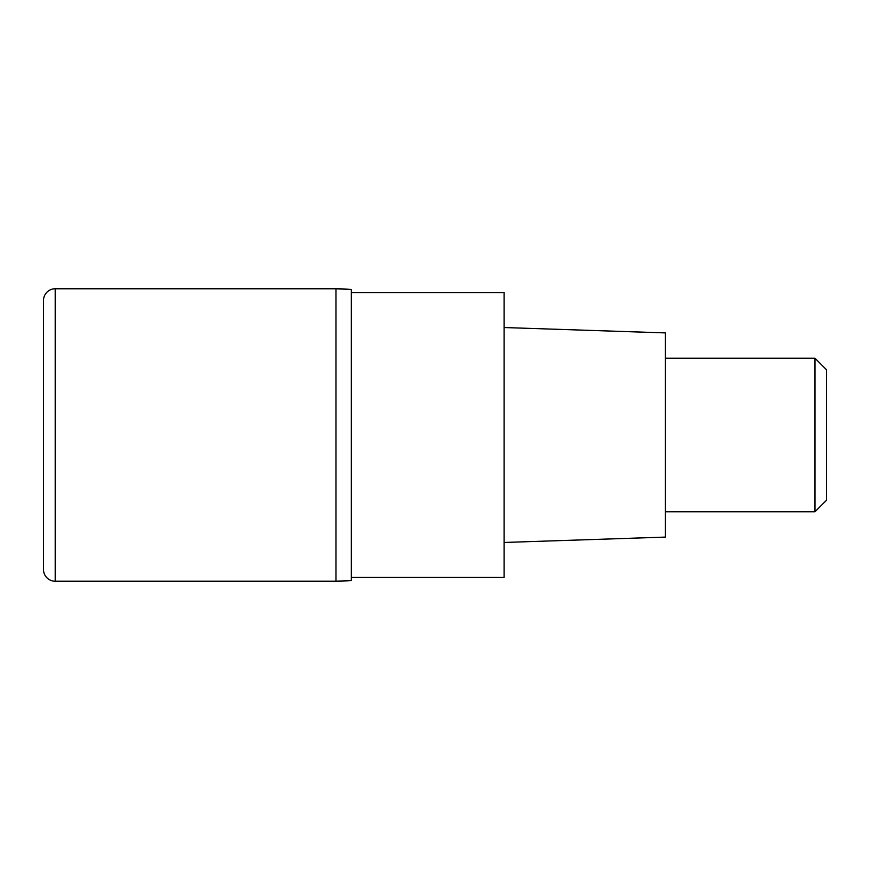 <?xml version="1.0" encoding="UTF-8"?>
<svg xmlns="http://www.w3.org/2000/svg" width="870" height="870" viewBox="0 0 870 870"><rect width="100%" height="100%" fill="white"/><g stroke="black" fill="none" stroke-linecap="round" stroke-linejoin="round"><path stroke-width="1.3" d="M335.972 288.764L55.201 288.764L55.201 581.236L335.972 581.236L335.972 288.764L335.972 581.236L351.328 580.464L351.328 289.536A153.533 153.533 -0 0 0 335.972 288.764L351.328 289.536M55.201 581.236A11.701 11.701 0 0 1 43.5 569.535L43.5 300.465A11.701 11.701 0 0 1 55.201 288.764M351.328 580.464A153.533 153.533 180 0 1 335.972 581.236A153.533 153.533 180 0 0 351.328 580.464L335.972 581.236M351.328 577.321L504.089 577.321L504.089 292.679L351.328 292.679M504.089 542.467L665.289 537.094L665.289 332.905L504.089 327.533M665.289 511.767L814.983 511.767L814.983 358.233L665.289 358.233M814.983 358.233L826.5 369.75L826.5 500.25L814.983 511.767"/></g></svg>
